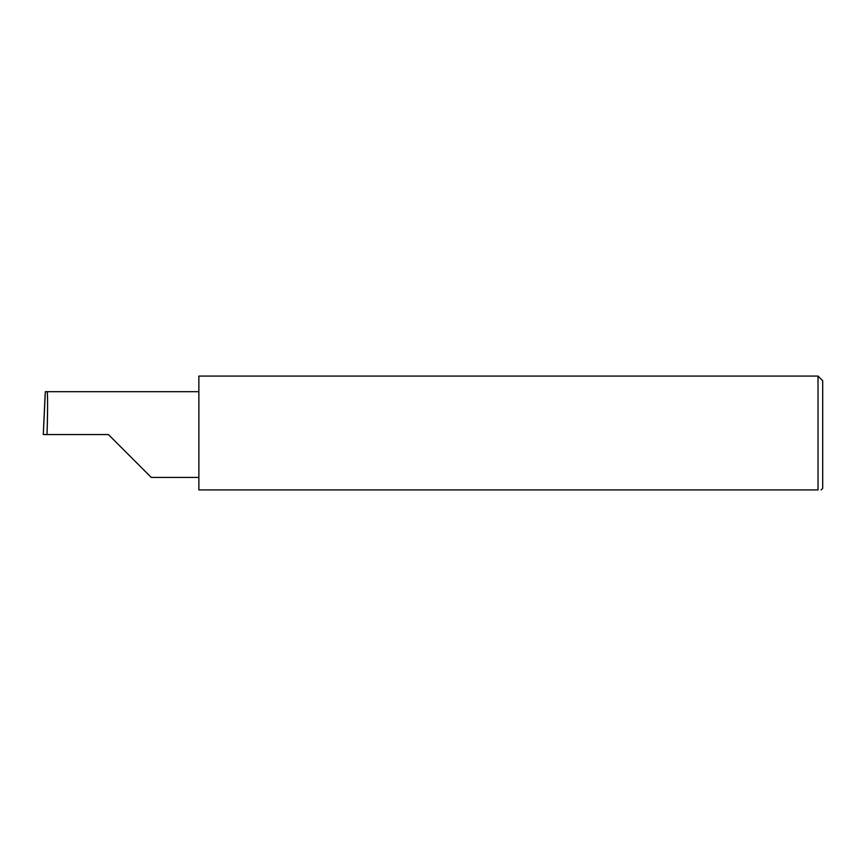 <?xml version="1.0" encoding="UTF-8"?>
<svg xmlns="http://www.w3.org/2000/svg" width="866" height="866" viewBox="0 0 866 866"><rect width="100%" height="100%" fill="white"/><g stroke="black" fill="none" stroke-linecap="round" stroke-linejoin="round"><path stroke-width="1.3" d="M108.412 434.559L151.279 477.437L108.412 434.559L151.279 477.437L108.412 434.559L46.991 434.559C47.792 413.353 47.792 389.765 46.991 391.692L45.335 391.692L43.3 434.559L46.991 434.559M818.024 376.071L198.866 376.071L198.866 489.929L818.024 489.929C822.137 489.929 822.137 489.929 818.024 489.929C822.137 489.929 822.137 489.929 818.024 489.929L818.024 376.071L822.7 380.759L822.7 488.37L821.141 489.929M45.075 395.805L45.129 394.582L45.075 395.805M198.866 391.692L46.991 391.692M151.279 477.437L198.866 477.437M45.097 395.177L43.3 434.559"/></g></svg>
